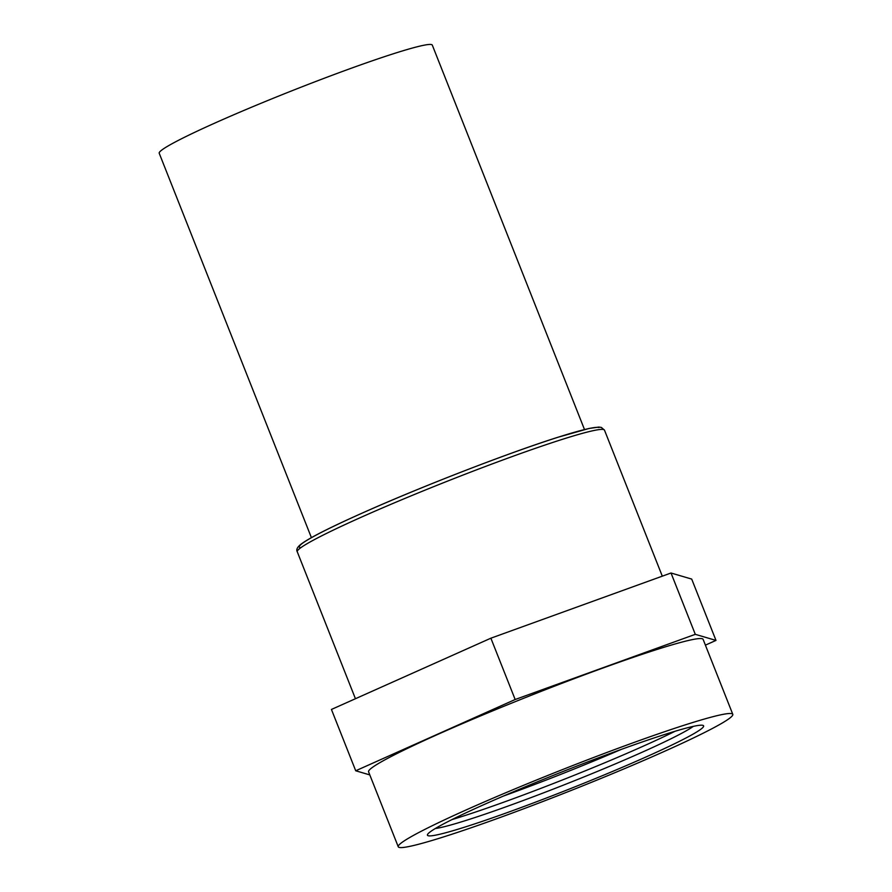 <?xml version="1.0" encoding="UTF-8"?>
<svg xmlns="http://www.w3.org/2000/svg" width="892" height="892" viewBox="0 0 892 892"><rect width="100%" height="100%" fill="white"/><g stroke="black" fill="none" stroke-linecap="round" stroke-linejoin="round"><path stroke-width="1.34" d="M584.494 429.531L432.297 45.113A146.857 9.221 158.4 0 0 431.583 44.6A146.857 9.221 158.4 0 0 286.878 92.779A146.857 9.221 158.4 0 0 159.211 153.234L311.408 537.653M702.885 725.352A148.507 9.321 158.4 0 0 560.901 772.349A148.507 9.321 158.4 0 0 427.502 834.566A148.507 9.321 158.4 0 0 428.171 835.737A148.507 9.321 158.4 0 0 578.83 785.283A148.507 9.321 158.4 0 0 703.119 725.441A148.507 9.321 158.4 0 0 702.885 725.352M732.789 714.325L703.119 639.374A179.894 11.295 158.4 0 0 702.249 638.739A179.894 11.295 158.4 0 0 524.987 697.756A179.894 11.295 158.4 0 0 368.586 771.825L398.256 846.776A179.894 11.295 158.4 0 0 399.137 847.4A179.894 11.295 158.4 0 0 576.388 788.383A179.894 11.295 158.4 0 0 732.789 714.325A179.894 11.295 158.4 0 0 731.919 713.689A179.894 11.295 158.4 0 0 554.657 772.706A179.894 11.295 158.4 0 0 398.256 846.776M369.812 774.914L355.718 770.777L331.434 709.452L490.879 638.193L671.018 573.01L691.701 579.086L715.986 640.411L705.405 645.139M355.718 770.777L515.163 699.518L695.292 634.335L715.986 640.411M435.296 828.534A142.999 8.976 158.4 0 0 566.81 783.789A142.999 8.976 158.4 0 0 693.307 726.378M451.954 819.603A148.507 9.321 158.4 0 0 675.043 731.273M503.59 795.998A142.999 8.976 158.4 0 0 621.245 749.414M490.879 638.193L515.163 699.518M671.018 573.01L695.292 634.335M297.259 551.78C295.954 549.505 297.493 546.763 301.864 543.562C311.297 536.806 334.143 525.433 370.414 509.455C428.338 483.921 510.77 452.177 557.79 437.303L589.01 428.472L598.766 427.078L601.319 427.413L604.486 430.145A165.21 10.37 158.4 0 0 603.683 429.565A165.21 10.37 158.4 0 0 440.893 483.765A165.21 10.37 158.4 0 0 297.259 551.78L355.44 698.726M598.933 427.524A161.541 10.146 158.4 0 0 433.757 482.929A161.541 10.146 158.4 0 0 300.113 547.588M604.486 430.145L662.299 576.165"/></g></svg>
